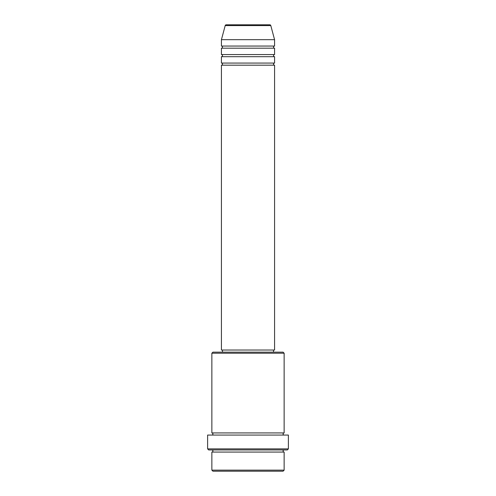 <?xml version="1.0" encoding="UTF-8"?>
<svg xmlns="http://www.w3.org/2000/svg" width="496" height="496" viewBox="0 0 496 496"><rect width="100%" height="100%" fill="white"/><g stroke="black" fill="none" stroke-linecap="round" stroke-linejoin="round"><path stroke-width="0.74" d="M270.797 25.587L225.203 25.587A1.06 1.06 0 0 1 226.232 24.8L269.768 24.8A1.06 1.06 0 0 1 270.797 25.587L274.573 39.68L221.427 39.68L221.427 46.06A1.06 1.06 0 0 1 222.493 47.12A1.06 1.06 0 0 1 221.427 48.18L221.427 54.56A1.06 1.06 0 0 1 222.493 55.62A1.06 1.06 0 0 1 221.427 56.687L221.427 63.06A1.06 1.06 0 0 1 222.493 64.127A1.06 1.06 0 0 1 221.427 65.187L221.427 350.033L274.573 350.033L274.573 65.187L221.427 65.187M274.573 39.68L274.573 46.06A1.06 1.06 0 0 0 273.507 47.12A1.06 1.06 0 0 0 274.573 48.18L274.573 54.56A1.06 1.06 0 0 0 273.507 55.62A1.06 1.06 0 0 0 274.573 56.687L274.573 63.06A1.06 1.06 0 0 0 273.507 64.127A1.06 1.06 0 0 0 274.573 65.187M283.073 471.2L212.927 471.2L211.86 470.14L284.14 470.14L283.073 471.2M211.86 353.22L212.927 352.16L283.073 352.16L284.14 353.22L211.86 353.22L211.86 432.94A1.06 1.06 0 0 1 212.927 434A1.06 1.06 0 0 1 211.86 435.06M287.327 449.94L208.673 449.94L207.613 448.88L288.387 448.88L287.327 449.94M211.86 449.94A1.06 1.06 0 0 1 212.927 451.007A1.06 1.06 0 0 1 211.86 452.067L211.86 470.14M284.14 449.94A1.06 1.06 0 0 0 283.073 451.007A1.06 1.06 0 0 0 284.14 452.067L211.86 452.067M284.14 353.22L284.14 432.94A1.06 1.06 0 0 0 283.073 434A1.06 1.06 0 0 0 284.14 435.06M274.573 56.687L221.427 56.687M274.573 63.06L221.427 63.06M222.493 350.033L222.493 352.16M273.507 350.033L273.507 352.16M284.14 432.94L211.86 432.94M288.387 448.88L288.387 435.06L207.613 435.06L207.613 448.88M284.14 452.067L284.14 470.14M225.203 25.587L221.427 39.68M274.573 46.06L221.427 46.06M274.573 48.18L221.427 48.18M274.573 54.56L221.427 54.56"/></g></svg>
